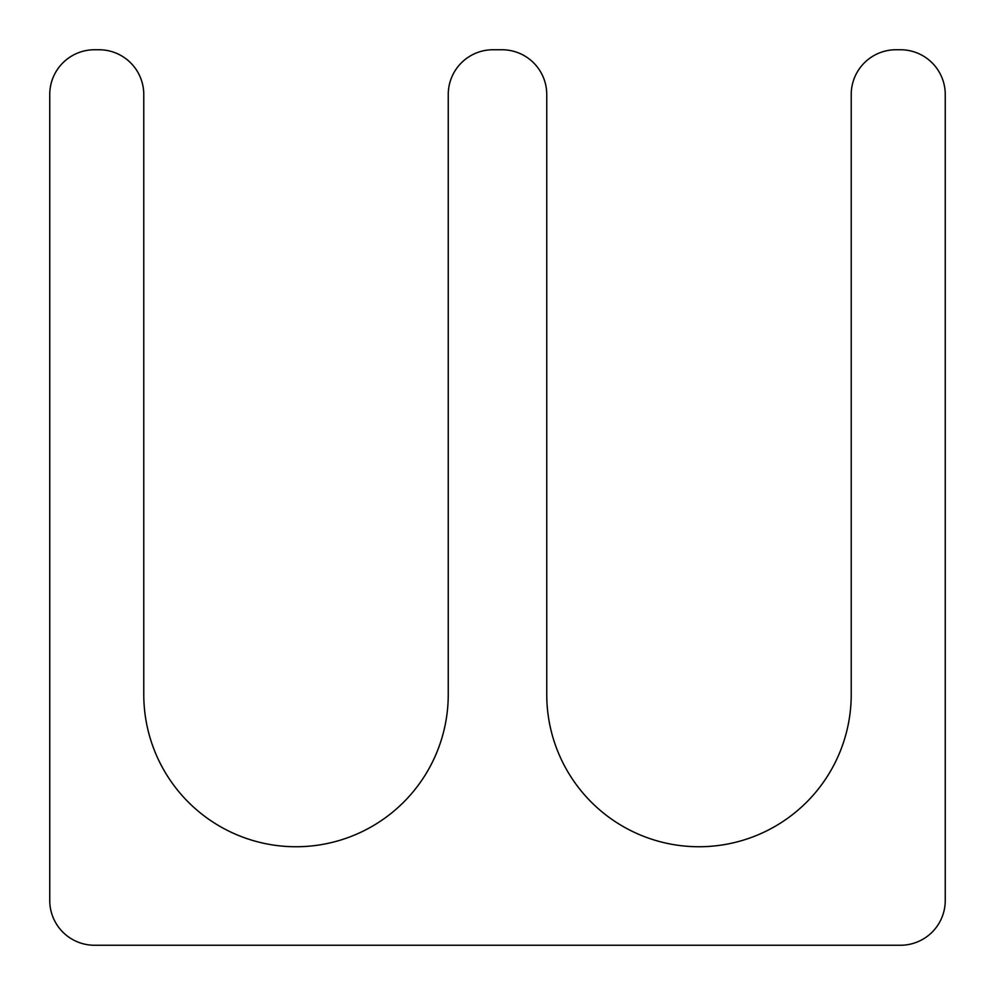 <?xml version="1.0" encoding="UTF-8"?>
<svg xmlns="http://www.w3.org/2000/svg" width="995" height="995" viewBox="0 0 995 995"><rect width="100%" height="100%" fill="white"/><g stroke="black" fill="none" stroke-linecap="round" stroke-linejoin="round"><path stroke-width="0.75" stroke-dasharray="4.97 3.73" d="M546.752 694.51L546.752 94.525A44.775 44.775 0 0 0 501.978 49.75L493.022 49.75A44.775 44.775 0 0 0 448.247 94.525L448.247 694.51A152.235 152.235 0 0 1 296.012 846.745A152.235 152.235 0 0 1 143.777 694.51L143.777 94.525A44.775 44.775 0 0 0 99.002 49.75L94.525 49.75A44.775 44.775 0 0 0 49.75 94.525L49.75 900.475A44.775 44.775 0 0 0 94.525 945.25L900.475 945.25A44.775 44.775 0 0 0 945.25 900.475L945.25 94.525A44.775 44.775 0 0 0 900.475 49.75L895.997 49.75A44.775 44.775 0 0 0 851.222 94.525L851.222 694.51A152.235 152.235 0 0 1 698.987 846.745A152.235 152.235 0 0 1 546.752 694.51"/><path stroke-width="1.49" d="M546.752 694.51L546.752 94.525A44.775 44.775 0 0 0 501.978 49.75L493.022 49.75A44.775 44.775 0 0 0 448.247 94.525L448.247 694.51A152.235 152.235 0 0 1 296.012 846.745A152.235 152.235 0 0 1 143.777 694.51L143.777 94.525A44.775 44.775 0 0 0 99.002 49.75L94.525 49.75A44.775 44.775 0 0 0 49.75 94.525L49.75 900.475A44.775 44.775 0 0 0 94.525 945.25L900.475 945.25A44.775 44.775 0 0 0 945.25 900.475L945.25 94.525A44.775 44.775 0 0 0 900.475 49.75L895.997 49.75A44.775 44.775 0 0 0 851.222 94.525L851.222 694.51A152.235 152.235 0 0 1 698.987 846.745A152.235 152.235 0 0 1 546.752 694.51"/></g></svg>
